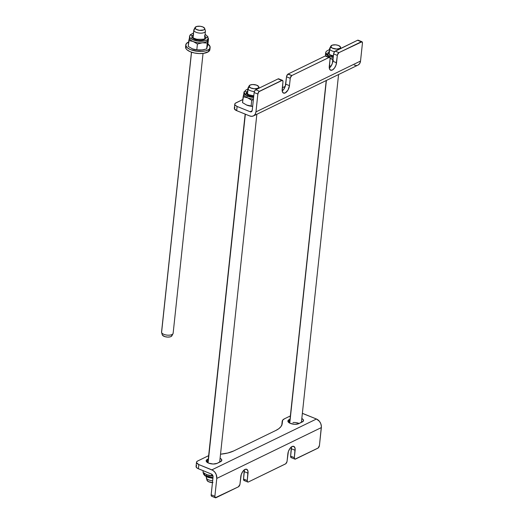 <?xml version="1.0" encoding="UTF-8"?>
<svg xmlns="http://www.w3.org/2000/svg" width="524" height="524" viewBox="0 0 524 524"><rect width="100%" height="100%" fill="white"/><g stroke="black" fill="none" stroke-linecap="round" stroke-linejoin="round"><path stroke-width="0.79" d="M208.624 463.137A6.118 2.587 -173.9 0 1 206.174 460.72A6.118 2.587 -173.9 0 1 207.373 459.391L207.065 462.273L207.373 459.391L208.297 458.939L206.351 460.216L206.233 461.218L208.624 463.137L213.144 464.022L217.146 463.354A6.118 2.587 -173.9 0 1 208.624 463.137M290.342 423.405A6.118 2.587 -173.9 0 1 287.899 420.988A6.118 2.587 -173.9 0 1 289.097 419.659L288.783 422.541L289.097 419.659L290.021 419.207L288.076 420.484L287.958 421.486L290.342 423.405L294.868 424.289L298.87 423.615A6.118 2.587 -173.9 0 1 290.342 423.405M212.043 496.287L211.395 496.058L211.133 495.16L213.058 476.912L212.672 475.209L211.421 474.056L197.548 468.377L196.114 466.95L196.611 465.574M196.507 462.273L196.061 466.478A5.83 2.463 6.1 0 0 198.393 468.777L198.838 464.578A5.83 2.463 -173.9 0 1 196.507 462.273A5.83 2.463 -173.9 0 1 197.646 461.009L208.473 455.742L197.646 461.009L196.677 461.795L196.566 462.751L198.838 464.578L211.873 469.858L316.45 419.01L302.368 413.371A5.83 2.463 -173.9 0 1 303.416 413.731L316.45 419.01L211.873 469.858A6.995 5.247 64.1 0 1 216.779 478.419L214.873 496.274L215.305 497.721L238.368 486.842L216.032 497.702A2.332 1.186 -67.9 0 1 215.384 497.761A2.332 1.186 -67.9 0 1 214.873 496.274L211.152 494.767L213.058 476.912A2.332 1.749 64.1 0 0 211.421 474.056L198.393 468.777L198.838 464.578L212.947 470.421L214.86 472.176L216.216 474.541L216.779 478.419L321.356 427.577L216.779 478.419L214.873 496.274L211.152 494.767A2.332 1.186 112.1 0 0 211.663 496.254L215.384 497.761M233.73 450.935L227.842 452.998L220.525 454.197A32.056 13.559 -173.9 0 0 233.73 450.935L275.971 430.394L233.73 450.935M290.375 415.925L284.48 418.787L282.652 420.189L282.095 424.276L280.988 426.543L278.925 428.599L275.971 430.394A32.056 13.559 -173.9 0 0 282.253 423.425A32.056 13.559 -173.9 0 0 282.207 421.886A11.659 4.932 -173.9 0 1 282.194 421.322A11.659 4.932 -173.9 0 1 284.48 418.787L290.375 415.925M301.817 418.525L303.18 419.58L303.35 421.106L298.87 423.615L302.328 421.931A6.118 2.587 -173.9 0 0 303.527 420.602L303.527 420.602A6.118 2.587 -173.9 0 0 301.817 418.525M220.093 458.258L221.462 459.319L221.626 460.838L217.146 463.354L220.611 461.67A6.118 2.587 -173.9 0 0 221.809 460.341L221.809 460.341A6.118 2.587 -173.9 0 0 220.093 458.258M291.514 457.642L290.728 457.177L290.623 456.129L294.344 457.635L295.13 450.286L291.409 448.773L295.13 450.286A6.118 3.105 -67.9 0 0 293.794 446.382A6.118 3.105 -67.9 0 0 287.859 453.817L287.073 461.172A2.332 1.186 -67.9 0 1 285.462 463.943L248.409 481.962L285.737 463.773L287.001 461.592L288.364 451.577L289.962 448.452L292.084 446.54L294.003 446.487L295.077 448.308L294.331 458.028L294.992 459.162L318.114 448.033L319.45 445.426L321.356 427.577A6.995 5.247 -115.9 0 0 316.45 419.01L319.437 421.329L320.793 423.693L321.382 426.3L319.45 445.426A2.332 1.186 -67.9 0 1 317.839 448.203L295.503 459.063A2.332 1.186 -67.9 0 1 294.855 459.122A2.332 1.186 -67.9 0 1 294.344 457.635L290.623 456.129L291.357 446.802M244.688 480.449L243.778 480.311L243.529 479.021L247.249 480.534L248.035 473.179L244.315 471.672L248.035 473.179A6.118 3.105 -67.9 0 0 246.699 469.275A6.118 3.105 -67.9 0 0 240.765 476.716L239.979 484.071A2.332 1.186 -67.9 0 1 238.368 486.842L239.907 484.49L241.269 474.475L242.874 471.345L244.99 469.439L246.909 469.38L247.983 471.207L247.236 480.927L247.682 481.982L248.409 481.962A2.332 1.186 -67.9 0 1 247.76 482.021A2.332 1.186 -67.9 0 1 247.249 480.534L243.529 479.021L244.263 469.701M247.76 482.021L244.04 480.508A2.332 1.186 112.1 0 1 243.529 479.021L244.315 471.672A6.118 3.105 112.1 0 0 244.295 469.871M294.855 459.122L291.134 457.616A2.332 1.186 112.1 0 1 290.623 456.129L291.409 448.773A6.118 3.105 112.1 0 0 291.383 446.972M281.886 424.925L282.207 421.886L281.886 424.925M283.504 93.089L283.517 93.095A6.118 3.105 -67.9 0 0 289.451 85.654L290.237 78.305L286.517 76.799L290.237 78.305A2.332 1.186 -67.9 0 1 291.848 75.528L288.121 74.022A2.332 1.186 112.1 0 0 286.517 76.799L285.731 84.148L289.451 85.654L287.971 90.076L285.226 92.938L283.307 92.99L282.233 91.169L282.98 81.443L282.318 80.316L258.922 91.693L257.86 94.045L255.954 111.9L360.532 61.053L362.438 43.197L362.005 41.756L338.943 52.636L361.278 41.776L357.551 40.263L335.216 51.123L338.943 52.636L337.404 54.987L336.041 65.002L334.436 68.127L332.321 70.039L330.402 70.092L329.327 68.271L330.074 58.544L329.812 57.653L329.164 57.424L291.848 75.528L290.309 77.88L289.451 85.654L285.731 84.148A6.118 3.105 112.1 0 1 282.2 90.993L283.622 89.519L285.226 86.395L282.331 87.79L285.233 86.381L286.582 76.373L287.846 74.192L291.848 75.528L328.902 57.516L325.175 56.009L288.121 74.022L325.175 56.009L326.229 56.382M253.426 115.928L358.003 65.081A6.995 5.247 -115.9 0 0 360.532 61.053L255.954 111.9A6.995 5.247 64.1 0 1 253.426 115.928A6.995 5.247 64.1 0 1 249.693 115.942L236.665 110.656L237.11 106.457A5.83 2.463 -173.9 0 1 234.778 104.152A5.83 2.463 -173.9 0 1 235.918 102.887L242.835 99.527L235.335 103.254L234.778 104.138L235.112 105.127L237.11 106.457L250.144 111.736L252.155 110.761L250.144 111.736L237.11 106.457L236.665 110.656L234.385 108.835L234.883 107.453M234.778 104.152L234.333 108.357A5.83 2.463 6.1 0 0 236.665 110.656L249.693 115.942L251.88 116.328L253.839 115.693L255.267 114.14L255.954 111.9L257.86 94.045A2.332 1.186 -67.9 0 1 259.472 91.274L281.807 80.414L278.08 78.908L255.745 89.768L259.472 91.274L255.745 89.768L278.08 78.908L278.997 79.045M329.55 57.457L325.83 55.95A2.332 1.186 112.1 0 0 325.175 56.009L328.902 57.516A2.332 1.186 -67.9 0 1 329.55 57.457A2.332 1.186 -67.9 0 1 330.061 58.943L329.275 66.293A6.118 3.105 -67.9 0 0 330.611 70.196L330.611 70.196A6.118 3.105 -67.9 0 0 336.546 62.756L337.332 55.406L333.611 53.9L337.332 55.406A2.332 1.186 -67.9 0 1 338.943 52.636L335.216 51.123A2.332 1.186 112.1 0 0 333.611 53.9L332.825 61.249L336.546 62.756L332.825 61.249A6.118 3.105 112.1 0 1 329.295 68.1L330.716 66.62L332.321 63.496L333.677 53.474L334.672 51.542L357.551 40.263L358.606 40.636M252.227 110.394L254.133 92.538L254.703 90.855L255.745 89.768A2.332 1.186 112.1 0 0 254.133 92.538L252.227 110.394A2.332 1.749 64.1 0 1 251.389 111.736A2.332 1.749 64.1 0 1 250.144 111.736L251.527 111.658L252.227 110.394M257.86 94.045L254.133 92.538L257.86 94.045M354.27 65.094L356.458 65.48M358.416 64.845L359.844 63.293L360.532 61.053L362.438 43.197A2.332 1.186 -67.9 0 0 361.927 41.71L358.206 40.204A2.332 1.186 112.1 0 0 357.551 40.263L361.278 41.776A2.332 1.186 -67.9 0 1 361.927 41.71M283.517 93.095A6.118 3.105 -67.9 0 1 282.181 89.191L282.967 81.842A2.332 1.186 -67.9 0 0 282.456 80.355L278.735 78.842A2.332 1.186 112.1 0 0 278.08 78.908L281.807 80.414A2.332 1.186 -67.9 0 1 282.456 80.355M210.131 47.468A12.235 5.175 -173.9 0 0 207.923 44.049L210.059 46.623L209.685 48.608L208.807 49.485A12.235 5.175 -173.9 0 1 194.843 50.926A12.235 5.175 -173.9 0 1 185.791 44.867A12.235 5.175 -173.9 0 1 187.107 42.857A12.235 5.175 -173.9 0 1 188.666 41.992L186.236 43.728L185.863 45.719L187.33 47.776L190.415 49.59L196.998 51.273L201.72 51.444L205.867 50.821L208.807 49.485L208.585 51.581L208.807 49.485A12.235 5.175 -173.9 0 0 210.131 47.468L209.901 49.57A12.235 5.175 6.1 0 1 208.585 51.581L209.882 49.747L209.836 48.719M185.791 44.867L185.568 46.97A12.235 5.175 6.1 0 0 194.62 53.029A12.235 5.175 6.1 0 0 208.585 51.581L203.685 53.33L199.159 53.559L194.424 52.983L190.186 51.693L187.101 49.878L186.144 48.863L185.588 46.8M205.539 38.737L205.827 38.193A6.995 2.961 -173.9 0 1 198.354 40.158A6.995 2.961 -173.9 0 1 191.961 36.503A6.995 2.961 -173.9 0 1 192 36.294A1.166 1.055 -164.4 0 0 189.727 35.815A1.166 1.055 15.6 0 1 192 36.294A6.995 2.961 -173.9 0 1 193.291 34.997A6.995 2.961 -173.9 0 0 192 36.294L191.974 36.877M208.021 39.529A9.327 3.943 -173.9 0 1 207.963 40.086L208.133 38.507A1.166 1.055 -164.4 0 0 205.86 38.029C206.436 39.058 203.45 39.457 196.893 39.235C191.09 37.636 191.954 36.136 191.961 36.503A6.995 2.961 -173.9 0 0 198.354 40.158A6.995 2.961 -173.9 0 0 205.827 38.193A1.166 1.055 15.6 0 1 207.183 37.315A1.166 1.055 15.6 0 1 208.133 38.507L208.185 38.232A9.327 3.943 -173.9 0 1 208.133 38.507L207.963 40.086A9.327 3.943 6.1 0 0 208.015 39.811L207.93 36.765L205.1 34.211M189.695 35.979A1.166 1.055 15.6 0 1 189.727 35.815A1.166 1.055 -164.4 0 0 189.695 35.979L189.642 36.254A9.327 3.943 -173.9 0 1 189.695 35.979C188.66 37.721 191.378 39.424 197.836 41.088C204.714 41.258 208.146 40.4 208.133 38.507A9.327 3.943 -173.9 0 1 198.164 41.127A9.327 3.943 -173.9 0 1 189.642 36.254L189.472 37.826A9.327 3.943 6.1 0 0 193.205 41.514A9.327 3.943 -173.9 0 1 189.524 37.551L188.823 40.518L193.205 41.514L197.424 44.003L202.421 42.778L207.262 43.053L208.506 38.619L208.172 38.37L208.506 38.619L207.877 44.468L206.639 48.902L201.635 50.127A9.327 3.943 6.1 0 0 203.076 49.924A9.327 3.943 6.1 0 0 203.122 49.918M203.718 49.78L198.098 50.147L192.419 48.863A9.327 3.943 6.1 0 0 201.635 50.127L195.707 49.741L192.138 48.745A9.327 3.943 6.1 0 0 192.164 48.758A9.327 3.943 6.1 0 0 192.419 48.863L192.164 48.758M207.242 46.924L208.506 38.619L207.262 43.053L202.421 42.778L197.424 44.003L193.205 41.514A9.327 3.943 6.1 0 0 202.421 42.778A9.327 3.943 6.1 0 0 207.963 40.086A9.327 3.943 -173.9 0 1 202.421 42.778A9.327 3.943 -173.9 0 1 193.205 41.514L188.823 40.518L188.201 46.374L192.419 48.863L188.201 46.374L189.524 37.551M203.076 49.924L206.639 48.902L206.96 47.926M205.867 37.983A6.995 2.961 -173.9 0 0 204.884 36.235A6.995 2.961 -173.9 0 1 205.867 37.983L205.86 38.036M207.262 43.053L206.639 48.902L207.262 43.053M192.419 48.863L196.795 49.859L197.424 44.003L196.795 49.859L202.893 49.957M205.853 37.61L204.373 35.874M193.611 34.853L192.288 35.75M191.961 36.503L191.791 38.075L191.961 36.503A6.995 2.961 -173.9 0 1 192 36.294M292.962 422.521A5.83 2.463 -173.9 0 1 299.132 423.49M330.782 55.767A6.995 2.961 -173.9 0 0 333.329 56.5A6.995 2.961 -173.9 0 1 330.782 55.767A1.166 0.59 -67.9 0 0 330.539 55.033A1.166 0.59 112.1 0 0 329.845 55.361A1.166 0.59 112.1 0 0 329.399 56.441A1.166 0.59 -67.9 0 1 329.845 55.361A1.166 0.59 -67.9 0 1 330.539 55.033M325.548 54.057L325.391 54.673L325.548 54.057A9.327 3.943 -173.9 0 0 326.203 56.101A9.327 3.943 6.1 0 1 325.496 54.332L325.666 52.76L329.399 56.441A9.327 3.943 -173.9 0 1 325.666 52.76L326.236 51.359L329.531 49.479M329.301 57.352L329.399 56.441L329.301 57.352M329.334 65.697A9.327 3.943 6.1 0 0 331.03 66.175L329.341 65.697M330.631 66.044L329.537 65.755L330.631 66.044M332.419 59.769L333.447 60.509L332.419 59.769M330.31 58.511L331.371 59.094L330.31 58.511M333.054 59.068A9.327 3.943 -173.9 0 1 330.061 58.328A9.327 3.943 6.1 0 0 333.054 59.068M333.225 57.496A9.327 3.943 -173.9 0 1 329.399 56.441L333.225 57.496M329.354 51.483L328.188 52.433M253.786 95.827L248.749 94.739L246.26 92.741A6.995 2.961 -173.9 0 0 253.714 96.488A6.995 2.961 -173.9 0 1 246.26 92.741A6.995 2.961 -173.9 0 1 246.3 92.532A1.166 1.055 -164.4 0 0 244.027 92.054A1.166 1.055 15.6 0 1 246.3 92.532L246.28 93.115M243.994 92.217A1.166 1.055 15.6 0 1 244.027 92.054A1.166 1.055 -164.4 0 0 243.994 92.217L243.942 92.493A9.327 3.943 -173.9 0 1 243.994 92.217M247.813 89.211L246.214 89.781L244.027 92.06L245.822 95.23L253.609 97.477A9.327 3.943 -173.9 0 1 243.942 92.493L243.778 94.071A9.327 3.943 6.1 0 0 247.505 97.752A9.327 3.943 6.1 0 0 253.439 99.049A9.327 3.943 -173.9 0 1 247.505 97.752A9.327 3.943 -173.9 0 1 243.83 93.789L243.129 96.763L247.505 97.752L251.723 100.248L251.101 106.097L252.66 106.339L246.444 104.99A9.327 3.943 6.1 0 0 246.47 104.997A9.327 3.943 6.1 0 0 246.719 105.101L246.463 104.997M246.719 105.101L251.101 106.097L251.723 100.248L253.374 99.691L251.723 100.248L247.505 97.752L243.129 96.763L242.501 102.612L246.719 105.101A9.327 3.943 6.1 0 0 252.653 106.405L246.719 105.101L242.501 102.612L243.83 93.789M247.918 91.091L246.594 91.988M246.26 92.741L246.097 94.313L246.26 92.741A6.995 2.961 -173.9 0 1 246.3 92.532M207.216 474.777L206.129 474.279L207.216 474.777A9.327 3.943 6.1 0 0 213.006 476.067A9.327 3.943 -173.9 0 1 207.216 474.777L212.986 475.989L207.216 474.777A9.327 3.943 -173.9 0 1 206.928 474.659A9.327 3.943 6.1 0 0 206.96 474.672A9.327 3.943 6.1 0 0 207.216 474.777L206.96 474.665M204.019 473.021L202.998 472.281L203.161 470.709L202.998 472.281L205.067 473.696L204.019 473.021M206.129 474.279L205.067 473.696L206.129 474.279M203.332 472.53L203.319 472.668A9.327 3.943 6.1 0 0 212.98 477.652L205.192 475.406L203.332 472.537M211.591 475.766L211.762 474.233L211.591 475.766M330.906 46.06L329.753 48.201A5.83 2.463 6.1 0 0 329.727 49.21L329.183 54.352L329.727 49.21L330.886 46.905A4.893 2.07 -173.9 0 1 330.906 46.06A4.893 2.07 -173.9 0 1 335.72 44.848A4.893 2.07 -173.9 0 1 340.449 46.937A4.893 2.07 -173.9 0 1 340.502 47.088A4.893 2.07 -173.9 0 1 336.447 49.046A4.893 2.07 -173.9 0 1 330.886 46.905L329.727 49.21A5.83 2.463 6.1 0 0 334.607 51.614A5.83 2.463 -173.9 0 1 329.727 49.21A5.83 2.463 -173.9 0 1 329.629 48.614L329.026 54.247M289.765 423.143L326.393 80.447L289.765 423.143M340.449 46.937L340.443 47.75L339.716 48.437L336.611 49.046L332.216 48.09L330.795 46.492L332.229 45.149L335.674 44.841L338.38 45.431L340.449 46.937M249.188 85.792L248.035 87.94A5.83 2.463 6.1 0 0 248.048 89.028L247.505 94.11L248.048 89.028L249.201 86.709A4.893 2.07 -173.9 0 1 249.188 85.792A4.893 2.07 -173.9 0 1 253.917 84.574A4.893 2.07 -173.9 0 1 258.692 86.604A4.893 2.07 -173.9 0 1 258.777 86.82A4.893 2.07 -173.9 0 1 254.802 88.779A4.893 2.07 -173.9 0 1 249.201 86.709L248.048 89.028A5.83 2.463 6.1 0 0 254.402 91.484A5.83 2.463 -173.9 0 1 248.048 89.028A5.83 2.463 -173.9 0 1 247.904 88.346L247.302 93.979M206.404 476.689L206.312 477.554A5.83 2.463 6.1 0 0 206.456 478.242A5.83 2.463 6.1 0 0 212.652 480.691A5.83 2.463 -173.9 0 1 206.456 478.242L207.111 480.534A4.893 2.07 6.1 0 0 212.449 482.597M206.456 478.242L206.607 476.788L206.456 478.242A5.83 2.463 -173.9 0 1 206.351 477.98L207.026 480.318A4.893 2.07 6.1 0 0 207.111 480.534L206.456 478.242M208.094 462.902L245.356 114.18L208.094 462.902M212.96 482.604L208.519 481.707L206.987 480.122M258.692 86.604L258.751 87.423L257.5 88.392L254.101 88.752L250.61 87.881L249.077 86.296L250.393 84.921L252.843 84.534L256.524 85.117L258.692 86.604M195.105 27.451L193.952 29.599A5.83 2.463 6.1 0 0 193.86 30.418L195.033 28.145A4.893 2.07 -173.9 0 1 195.105 27.451A4.893 2.07 -173.9 0 1 200.089 26.259A4.893 2.07 -173.9 0 1 204.701 28.479A4.893 2.07 -173.9 0 1 204.707 28.486L205.382 30.831A5.83 2.463 6.1 0 0 205.375 30.818A5.83 2.463 6.1 0 0 205.375 30.805A5.83 2.463 -173.9 0 1 205.382 30.831A5.83 2.463 -173.9 0 1 205.415 31.244A5.83 2.463 -173.9 0 1 199.841 33.117A5.83 2.463 -173.9 0 1 193.86 30.418A5.83 2.463 -173.9 0 1 193.828 30.006L192.996 37.741M191.457 52.177L161.549 332.046A5.83 2.463 6.1 0 0 161.582 332.465L191.535 52.204L161.582 332.465A5.83 2.463 -173.9 0 1 161.667 331.653M193.074 37.794L193.86 30.418L193.074 37.794M173.097 332.871A5.83 2.463 -173.9 0 1 173.005 333.696A5.83 2.463 -173.9 0 1 167.077 335.118A5.83 2.463 -173.9 0 1 161.589 332.471L162.466 335.222L164.896 336.637L167.68 337.096L170.274 336.834L171.446 336.297L171.931 335.15M162.257 334.803A4.893 2.07 6.1 0 0 162.263 334.816L161.589 332.471A5.83 2.463 -173.9 0 1 161.582 332.465A5.83 2.463 6.1 0 0 167.562 335.163A5.83 2.463 6.1 0 0 173.136 333.284L203.043 53.415M162.263 334.816A4.893 2.07 6.1 0 0 166.874 337.037A4.893 2.07 6.1 0 0 171.852 335.838L173.005 333.696M193.86 30.418A5.83 2.463 6.1 0 0 200.319 33.143A5.83 2.463 6.1 0 0 205.382 30.831L204.707 28.486A4.893 2.07 -173.9 0 1 200.456 30.431A4.893 2.07 -173.9 0 1 195.033 28.145L193.86 30.418M204.707 28.486L204.563 29.285L203.705 29.934L199.5 30.359L196.173 29.351L195.007 27.733L196.69 26.462L200.233 26.272L202.873 26.94L204.707 28.486M282.194 421.322L281.748 425.527M193.507 32.973L190.245 34.807L189.642 36.254M327.985 53.003L327.814 54.581L327.985 53.003C327.218 52.826 328.063 53.5 330.526 55.027L333.402 55.832M212.908 478.32L208.205 477.43L204.976 475.805L203.574 474.141L203.319 472.668M340.875 48.372L340.502 47.088M289.608 423.065L326.216 80.539M328.718 57.116L328.817 56.192M301.405 422.383L338.576 74.526M259.151 88.111L258.784 86.827M206.463 476.1L206.633 474.521M207.884 462.797L245.153 114.101M246.922 97.53L247.092 95.925M219.68 462.116L256.858 114.258M205.375 30.818L204.701 28.479M204.589 38.979L205.415 31.244"/></g></svg>
